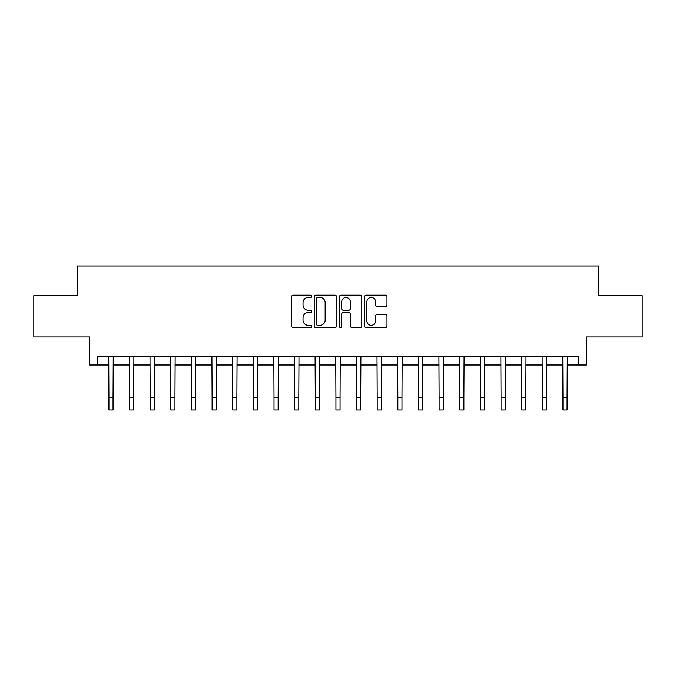 <?xml version="1.0" encoding="UTF-8"?>
<svg xmlns="http://www.w3.org/2000/svg" width="676" height="676" viewBox="0 0 676 676"><rect width="100%" height="100%" fill="white"/><g stroke="black" fill="none" stroke-linecap="round" stroke-linejoin="round"><path stroke-width="1.01" d="M311.585 296.308A1.132 1.132 0 0 0 310.453 295.175L293.232 295.175A1.622 1.622 0 0 0 291.61 296.789L291.61 325.959A1.622 1.622 0 0 0 293.232 327.581L310.453 327.581A1.132 1.132 0 0 0 311.585 326.449A1.132 1.132 0 0 0 310.453 325.317L308.222 325.317A5.188 5.188 0 0 1 303.034 320.128L303.034 317.695A5.188 5.188 0 0 1 308.222 312.515L310.453 312.515A1.132 1.132 0 0 0 311.585 311.374A1.132 1.132 0 0 0 310.453 310.242L308.222 310.242A5.188 5.188 0 0 1 303.034 305.053L303.034 302.628A5.188 5.188 0 0 1 308.222 297.44L310.453 297.44A1.132 1.132 0 0 0 311.585 296.308M385.362 306.6A1.622 1.622 0 0 0 386.985 304.977L386.985 296.789A1.622 1.622 0 0 0 385.362 295.175L366.24 295.175A1.622 1.622 0 0 0 364.618 296.789L364.618 325.959A1.622 1.622 0 0 0 366.24 327.581L385.362 327.581A1.622 1.622 0 0 0 386.985 325.959L386.985 316.081A1.622 1.622 0 0 0 385.362 314.458L377.174 314.458A1.622 1.622 0 0 0 375.56 316.081L375.56 320.982A4.335 4.335 0 0 1 371.225 325.317A4.335 4.335 0 0 1 366.891 320.982L366.891 301.775A4.335 4.335 0 0 1 371.225 297.44A4.335 4.335 0 0 1 375.56 301.775L375.56 304.977A1.622 1.622 0 0 0 377.174 306.6L385.362 306.6M97.775 365.032L97.775 356.784L578.225 356.784L578.225 365.032L586.481 365.032L586.481 336.969L642.2 336.969L642.2 295.691L598.86 295.691L598.86 265.972L77.14 265.972L77.14 295.691L33.8 295.691L33.8 336.969L89.519 336.969L89.519 365.032L108.921 365.032M336.58 296.789A1.622 1.622 0 0 0 334.958 295.175L315.836 295.175A1.622 1.622 0 0 0 314.222 296.789L314.222 325.959A1.622 1.622 0 0 0 315.836 327.581L334.958 327.581A1.622 1.622 0 0 0 336.58 325.959L336.58 296.789M341.042 295.175L360.164 295.175A1.622 1.622 0 0 1 361.778 296.789L361.778 325.959A1.622 1.622 0 0 1 360.164 327.581L351.976 327.581A1.622 1.622 0 0 1 350.354 325.959L350.354 314.129A1.622 1.622 0 0 0 348.74 312.515L343.307 312.515A1.622 1.622 0 0 0 341.684 314.129L341.684 326.449A1.132 1.132 0 0 1 340.552 327.581A1.132 1.132 0 0 1 339.42 326.449L339.42 296.789A1.622 1.622 0 0 1 341.042 295.175M113.053 365.032L129.555 365.032M133.687 365.032L150.199 365.032M154.322 365.032L170.834 365.032M174.966 365.032L191.469 365.032M195.601 365.032L212.112 365.032M216.236 365.032L232.747 365.032M236.879 365.032L253.382 365.032M257.514 365.032L274.025 365.032M278.149 365.032L294.66 365.032M298.792 365.032L315.295 365.032M319.427 365.032L335.938 365.032M340.062 365.032L356.573 365.032M360.705 365.032L377.208 365.032M381.34 365.032L397.851 365.032M401.975 365.032L418.486 365.032M422.618 365.032L439.121 365.032M443.253 365.032L459.764 365.032M463.888 365.032L480.399 365.032M484.531 365.032L501.034 365.032M505.166 365.032L521.678 365.032M525.801 365.032L542.313 365.032M546.445 365.032L562.947 365.032M567.08 365.032L578.225 365.032M317.619 297.44A1.132 1.132 0 0 0 316.486 298.572L316.486 324.176A1.132 1.132 0 0 0 317.619 325.317L319.968 325.317A5.188 5.188 0 0 0 325.156 320.128L325.156 302.628A5.188 5.188 0 0 0 319.968 297.44L317.619 297.44M350.354 301.859A4.335 4.335 0 0 0 346.019 297.524A4.335 4.335 0 0 0 341.684 301.859L341.684 308.619A1.622 1.622 0 0 0 343.307 310.242L348.74 310.242A1.622 1.622 0 0 0 350.354 308.619L350.354 301.859M108.726 356.784L108.921 397.64L113.053 397.64L113.247 356.784M108.921 397.64L108.921 410.028L113.053 410.028L113.053 397.64M129.361 356.784L129.555 397.64L133.687 397.64L133.882 356.784M129.555 397.64L129.555 410.028L133.687 410.028L133.687 397.64M150.004 356.784L150.199 397.64L154.322 397.64L154.517 356.784M150.199 397.64L150.199 410.028L154.322 410.028L154.322 397.64M170.639 356.784L170.834 397.64L174.966 397.64L175.16 356.784M170.834 397.64L170.834 410.028L174.966 410.028L174.966 397.64M191.274 356.784L191.469 397.64L195.601 397.64L195.795 356.784M191.469 397.64L191.469 410.028L195.601 410.028L195.601 397.64M211.918 356.784L212.112 397.64L216.236 397.64L216.43 356.784M212.112 397.64L212.112 410.028L216.236 410.028L216.236 397.64M232.552 356.784L232.747 397.64L236.879 397.64L237.073 356.784M232.747 397.64L232.747 410.028L236.879 410.028L236.879 397.64M253.187 356.784L253.382 397.64L257.514 397.64L257.708 356.784M253.382 397.64L253.382 410.028L257.514 410.028L257.514 397.64M273.831 356.784L274.025 397.64L278.149 397.64L278.343 356.784M274.025 397.64L274.025 410.028L278.149 410.028L278.149 397.64M294.466 356.784L294.66 397.64L298.792 397.64L298.986 356.784M294.66 397.64L294.66 410.028L298.792 410.028L298.792 397.64M315.1 356.784L315.295 397.64L319.427 397.64L319.621 356.784M315.295 397.64L315.295 410.028L319.427 410.028L319.427 397.64M335.744 356.784L335.938 397.64L340.062 397.64L340.256 356.784M335.938 397.64L335.938 410.028L340.062 410.028L340.062 397.64M356.379 356.784L356.573 397.64L360.705 397.64L360.899 356.784M356.573 397.64L356.573 410.028L360.705 410.028L360.705 397.64M377.014 356.784L377.208 397.64L381.34 397.64L381.534 356.784M377.208 397.64L377.208 410.028L381.34 410.028L381.34 397.64M397.657 356.784L397.851 397.64L401.975 397.64L402.169 356.784M397.851 397.64L397.851 410.028L401.975 410.028L401.975 397.64M418.292 356.784L418.486 397.64L422.618 397.64L422.813 356.784M418.486 397.64L418.486 410.028L422.618 410.028L422.618 397.64M438.927 356.784L439.121 397.64L443.253 397.64L443.448 356.784M439.121 397.64L439.121 410.028L443.253 410.028L443.253 397.64M459.57 356.784L459.764 397.64L463.888 397.64L464.082 356.784M459.764 397.64L459.764 410.028L463.888 410.028L463.888 397.64M480.205 356.784L480.399 397.64L484.531 397.64L484.726 356.784M480.399 397.64L480.399 410.028L484.531 410.028L484.531 397.64M500.84 356.784L501.034 397.64L505.166 397.64L505.361 356.784M501.034 397.64L501.034 410.028L505.166 410.028L505.166 397.64M521.483 356.784L521.678 397.64L525.801 397.64L525.996 356.784M521.678 397.64L521.678 410.028L525.801 410.028L525.801 397.64M542.118 356.784L542.313 397.64L546.445 397.64L546.639 356.784M542.313 397.64L542.313 410.028L546.445 410.028L546.445 397.64M562.753 356.784L562.947 397.64L567.08 397.64L567.274 356.784M562.947 397.64L562.947 410.028L567.08 410.028L567.08 397.64"/></g></svg>
